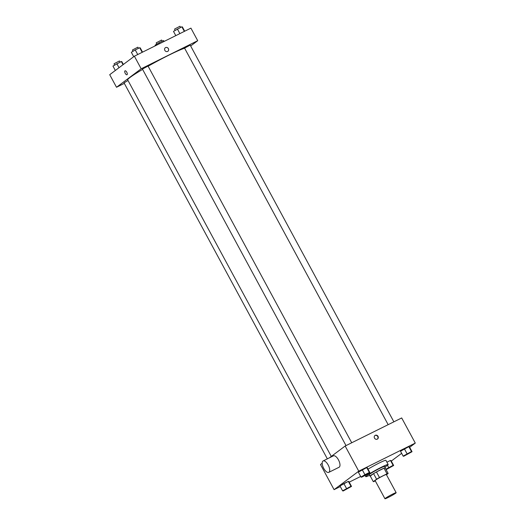 <?xml version="1.0" encoding="UTF-8"?>
<svg xmlns="http://www.w3.org/2000/svg" width="525" height="525" viewBox="0 0 525 525"><rect width="100%" height="100%" fill="white"/><g stroke="black" fill="none" stroke-linecap="round" stroke-linejoin="round"><path stroke-width="0.79" d="M385.409 498.271A6.372 0.459 -28.4 0 1 391.591 494.648A6.372 0.459 -28.4 0 1 396.152 492.693A6.372 0.459 -28.4 0 1 390.771 496.125A6.372 0.459 -28.4 0 1 384.95 498.75A6.372 0.459 -28.4 0 1 385.409 498.271M384.95 498.75L375.126 480.585A6.372 0.459 -28.4 0 1 375.592 480.113A6.372 0.459 -28.4 0 1 381.767 476.49A6.372 0.459 -28.4 0 1 386.334 474.528L396.152 492.693M373.301 481.661L370.283 476.07L373.57 473.609L376.596 479.194L373.301 481.661A8.557 0.617 -28.4 0 0 374.437 481.32L375.296 480.893M386.446 474.738L388.159 473.452A8.557 0.617 -28.4 0 0 387.023 473.793L379.483 477.54A8.557 0.617 -28.4 0 0 376.596 479.194M387.023 473.793L383.998 468.202L376.458 471.949L379.483 477.54M373.57 473.609A8.557 0.617 -28.4 0 1 376.458 471.949M383.998 468.202A8.557 0.617 -28.4 0 1 385.133 467.86L388.159 473.452M385.245 468.07A8.761 0.63 151.6 0 0 385.416 467.801A8.761 0.63 151.6 0 0 380.789 469.658A8.761 0.63 151.6 0 0 370.007 476.136A8.761 0.63 151.6 0 0 370.315 476.142M370.007 476.136L369.246 474.738A8.761 0.63 -28.4 0 1 369.889 474.082A8.761 0.63 -28.4 0 1 380.034 468.261A8.761 0.63 -28.4 0 1 384.654 466.403L385.416 467.801M369.567 475.322A12.738 0.912 -28.4 0 1 365.748 476.628A12.738 0.912 -28.4 0 1 366.673 475.676A12.738 0.912 -28.4 0 1 379.03 468.431A12.738 0.912 -28.4 0 1 388.159 464.513A12.738 0.912 -28.4 0 1 384.976 466.988M368.012 469.133A12.738 0.912 -28.4 0 1 379.536 462.84A12.738 0.912 -28.4 0 1 385.895 460.32L388.159 464.513M412.046 451.703L409.402 446.814L408.857 446.657L400.503 451.231L403.148 456.12L403.692 456.277L412.046 451.703L411.502 451.546L403.148 456.12M386.105 469.658L393.658 465.485L391.02 460.596L390.475 460.438L386.912 462.21L390.475 460.438L393.12 465.327L385.875 469.232M391.283 461.088L401.638 453.331M409.671 447.307L415.288 443.093L358.752 471.174L334.084 489.661L340.305 486.57M349.21 482.153L360.675 476.457M369.902 472.631L367.257 467.742L366.712 467.585L358.358 472.165L361.003 477.054L361.541 477.212L365.997 475L369.902 472.631L369.357 472.48L364.908 474.685L361.003 477.054M351.514 486.419L348.869 481.523L348.331 481.373L339.97 485.947L342.615 490.836L343.16 490.993L351.514 486.419L350.969 486.262L342.615 490.836M415.288 443.093L401.691 417.946L345.155 446.027L358.752 471.174M374.489 438.099A2.192 1.969 -126.9 0 1 377.829 436.045A2.192 1.969 -126.9 0 1 377.567 438.979A2.192 1.969 -126.9 0 1 374.489 438.099M345.155 446.027L329.405 457.826M322.179 463.247L320.486 464.513L334.084 489.661M333.198 455.969A6.372 2.763 63.6 0 1 333.388 455.851A6.372 2.763 63.6 0 1 338.697 460.327A6.372 2.763 63.6 0 1 339.052 467.263L328.775 472.369A6.372 2.763 63.6 0 1 323.577 468.116A6.372 2.763 63.6 0 1 322.921 461.075A6.372 2.763 63.6 0 1 323.105 460.957A6.372 2.763 63.6 0 1 328.414 465.432A6.372 2.763 63.6 0 1 328.775 472.369M374.804 435.586A2.192 1.969 -126.9 0 1 377.423 439.077M331.282 456.422L127.693 79.892A33.443 2.402 -28.4 0 1 130.128 77.385A33.443 2.402 -28.4 0 1 142.61 69.398M148.129 66.209A33.443 2.402 -28.4 0 1 184.629 48.234M128.015 80.476L124.044 82.858L327.344 458.85M388.159 424.666L184.577 48.142L190.181 45.111L393.868 421.831M346.014 445.594L142.433 69.07L148.037 66.045L351.724 442.759M190.654 45.99L197.715 40.701L141.179 68.782L116.511 87.268L124.333 83.383M141.179 68.782L134.38 56.201L190.916 28.127L197.715 40.701M164.843 50.38A2.192 1.969 -126.9 0 1 168.184 48.32A2.192 1.969 -126.9 0 1 167.928 51.253A2.192 1.969 -126.9 0 1 164.843 50.38M134.38 56.201L109.712 74.694L116.511 87.268M126.984 74.747A2.192 0.952 63.6 0 1 125.199 73.283A2.192 0.952 63.6 0 1 124.976 70.862A2.192 0.952 63.6 0 1 125.035 70.823A2.192 0.952 63.6 0 1 126.86 72.365A2.192 0.952 63.6 0 1 126.984 74.747A2.192 0.952 63.6 0 1 125.199 73.283A2.192 0.952 63.6 0 1 124.97 70.862A2.192 0.952 63.6 0 1 125.042 70.823M165.296 47.749A2.192 1.969 -126.9 0 1 167.928 51.253M123.362 64.457L121.853 61.668L121.308 61.51L112.954 66.084L115.329 70.481M121.308 61.51L123.04 64.706M116.858 63.722L119.018 67.718M114.476 65.166L114.076 63.755L119.451 60.966L120.074 62.121M164.325 41.331L163.459 40.583L159.003 42.788L155.098 45.157L155.42 45.754M163.459 40.583L163.958 41.514M159.003 42.788L159.508 43.726M156.621 44.231L156.22 42.827L161.595 40.031L162.218 41.193M142.544 52.146L140.241 47.88L139.696 47.729L135.247 49.941L131.342 52.303L133.718 56.7M139.696 47.729L142.183 52.329M135.247 49.941L137.734 54.534M132.864 51.378L132.464 49.973L137.839 47.184L138.462 48.339M184.695 31.218L182.385 26.952L181.84 26.795L173.486 31.375L175.79 35.634M181.84 26.795L184.327 31.395M177.391 29.006L179.878 33.607M175.009 30.45L174.608 29.039L179.983 26.25L180.607 27.412M344.492 489.904L349.873 487.121L344.492 489.904M348.869 481.523L348.331 481.373L350.969 486.262M348.331 481.373L343.875 483.584L346.52 488.473M343.875 483.584L339.97 485.947M344.262 490.14L349.873 487.121M393.658 465.485L393.12 465.327M386.643 468.969L392.011 466.18L386.643 468.969M391.02 460.596L390.475 460.438M387.45 465.294L388.664 467.539M386.407 469.212L392.011 466.18M362.88 476.123L368.255 473.327L362.88 476.123M367.257 467.742L366.712 467.585L369.357 472.48M366.712 467.585L362.263 469.796L364.908 474.685M362.263 469.796L358.358 472.165M362.65 476.359L368.261 473.34M404.795 455.424L410.399 452.406M409.402 446.814L408.857 446.657L411.502 451.546M408.857 446.657L404.408 448.868L407.052 453.758M404.408 448.868L400.503 451.231M365.105 475.44L365.748 476.628M333.388 455.851L323.105 460.957"/></g></svg>
